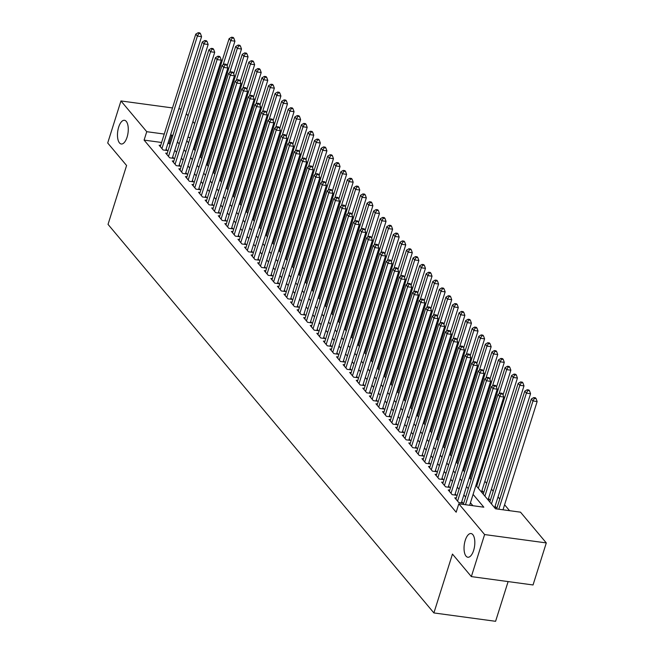 <?xml version="1.0" encoding="UTF-8"?>
<svg xmlns="http://www.w3.org/2000/svg" width="654" height="654" viewBox="0 0 654 654"><rect width="100%" height="100%" fill="white"/><g stroke="black" fill="none" stroke-linecap="round" stroke-linejoin="round"><path stroke-width="0.98" d="M465.231 540.376A11.96 5.207 97.7 0 1 471.044 533.541A11.96 5.207 97.7 0 1 473.635 550.406A11.96 5.207 97.7 0 1 467.831 557.241A11.96 5.207 97.7 0 1 465.231 540.376M118.668 127.138A11.96 5.207 97.7 0 1 124.481 120.295A11.96 5.207 97.7 0 1 127.08 137.16A11.96 5.207 97.7 0 1 121.268 144.003A11.96 5.207 97.7 0 1 118.668 127.138M508.117 581.586L495.593 621.3L433.896 612.937L108.033 224.371L126.59 165.511L107.706 142.989L120.957 100.945L172.493 107.935M186.325 113.69L188.09 115.799M192.897 121.521L194.663 123.631M199.462 129.353L200.222 130.26M206.035 137.193L206.795 138.1M509.564 510.684L504.594 504.757M499.787 499.035L498.021 496.926M493.222 491.203L491.448 489.094M486.65 483.363L484.884 481.262M480.077 475.532L479.317 474.624M473.512 467.7L472.752 466.793M466.94 459.868L466.179 458.961M460.367 452.028L459.607 451.121M453.802 444.197L453.042 443.289M447.23 436.365L446.469 435.458M440.657 428.525L439.897 427.618M434.093 420.694L433.332 419.786M427.52 412.862L426.76 411.955M420.947 405.03L420.187 404.123M414.383 397.191L413.622 396.283M407.81 389.359L407.05 388.451M401.237 381.527L400.477 380.62M394.673 373.687L393.912 372.78M388.1 365.856L387.34 364.948M381.535 358.024L380.767 357.117M374.963 350.192L374.202 349.285M368.39 342.353L367.63 341.445M361.826 334.521L361.057 333.614M355.253 326.689L354.493 325.782M348.68 318.85L347.92 317.942M342.116 311.018L341.347 310.11M335.543 303.186L334.783 302.279M328.97 295.355L328.21 294.447M322.406 287.515L321.645 286.607M315.833 279.683L315.073 278.776M309.26 271.851L308.5 270.944M302.696 264.012L301.935 263.104M296.123 256.18L295.363 255.273M289.55 248.348L288.79 247.441M282.986 240.517L282.226 239.609M276.413 232.677L275.653 231.769M269.84 224.845L269.08 223.938M263.276 217.014L262.516 216.106M256.703 209.174L255.943 208.266M250.13 201.342L249.37 200.435M243.566 193.51L242.806 192.603M236.993 185.679L236.233 184.771M230.421 177.839L229.66 176.932M223.856 170.007L223.096 169.1M217.283 162.176L216.523 161.268M210.711 154.336L209.95 153.428M475.916 485.423L495.495 508.779L520.51 512.172L546.294 542.918L484.606 534.555L458.814 503.809L483.829 507.193L473.087 494.391M484.606 534.555L471.346 576.599L533.043 584.962L546.294 542.918M456.304 497.996L454.783 497.792L458.724 502.493L462.893 503.057L461.749 501.692M449.731 490.165L448.219 489.96L452.159 494.661L456.329 495.225L455.176 493.852M443.167 482.333L441.646 482.129L445.587 486.829L449.756 487.394L448.603 486.02M436.594 474.502L435.074 474.289L439.014 478.99L443.183 479.554L442.039 478.188M430.021 466.662L428.509 466.457L432.449 471.158L436.619 471.722L435.466 470.349M423.457 458.83L421.936 458.626L425.877 463.326L430.046 463.89L428.893 462.517M416.884 450.998L415.364 450.786L419.304 455.486L423.473 456.059L422.329 454.685M410.311 443.159L408.799 442.954L412.739 447.655L416.909 448.219L415.756 446.854M403.747 435.327L402.226 435.123L406.167 439.823L410.336 440.387L409.183 439.014M397.174 427.495L395.654 427.291L399.602 431.992L403.763 432.556L402.619 431.182M390.601 419.664L389.089 419.451L393.029 424.152L397.199 424.716L396.046 423.351M384.037 411.824L382.516 411.619L386.457 416.32L390.626 416.884L389.473 415.511M377.464 403.992L375.944 403.788L379.892 408.488L384.053 409.052L382.909 407.679M370.892 396.161L369.379 395.948L373.32 400.649L377.489 401.221L376.336 399.847M364.327 388.321L362.807 388.116L366.747 392.817L370.916 393.381L369.772 392.016M357.754 380.489L356.234 380.285L360.182 384.985L364.343 385.549L363.199 384.176M351.182 372.657L349.669 372.453L353.61 377.154L357.779 377.718L356.626 376.344M344.617 364.826L343.097 364.613L347.037 369.314L351.206 369.878L350.062 368.513M338.044 356.986L336.524 356.782L340.472 361.482L344.642 362.046L343.489 360.673M331.472 349.154L329.959 348.95L333.9 353.651L338.069 354.215L336.916 352.841M324.907 341.323L323.387 341.11L327.327 345.811L331.496 346.383L330.352 345.01M318.334 333.483L316.814 333.278L320.762 337.979L324.932 338.543L323.779 337.178M311.762 325.651L310.249 325.447L314.19 330.147L318.359 330.711L317.206 329.338M305.197 317.819L303.677 317.615L307.617 322.316L311.786 322.88L310.642 321.506M298.625 309.988L297.104 309.775L301.053 314.476L305.222 315.04L304.069 313.675M292.052 302.148L290.539 301.944L294.48 306.644L298.649 307.208L297.496 305.835M285.487 294.316L283.967 294.112L287.907 298.813L292.076 299.377L290.932 298.003M278.915 286.485L277.402 286.272L281.343 290.973L285.512 291.545L284.359 290.172M272.342 278.645L270.83 278.441L274.77 283.141L278.939 283.705L277.786 282.34M265.777 270.813L264.257 270.609L268.197 275.309L272.366 275.874L271.222 274.5M259.205 262.982L257.692 262.777L261.633 267.478L265.802 268.042L264.649 266.668M252.632 255.15L251.12 254.937L255.06 259.638L259.229 260.202L258.077 258.837M246.067 247.31L244.547 247.106L248.487 251.806L252.657 252.37L251.512 250.997M239.495 239.478L237.982 239.274L241.923 243.975L246.092 244.539L244.939 243.165M232.922 231.647L231.41 231.434L235.35 236.135L239.519 236.707L238.367 235.334M226.358 223.807L224.837 223.603L228.777 228.303L232.947 228.867L231.802 227.502M219.785 215.975L218.273 215.771L222.213 220.472L226.382 221.036L225.229 219.662M213.22 208.144L211.7 207.939L215.64 212.64L219.809 213.204L218.657 211.831M206.648 200.312L205.127 200.099L209.067 204.8L213.237 205.364L212.092 203.999M200.075 192.472L198.563 192.268L202.503 196.968L206.672 197.533L205.519 196.159M193.51 184.641L191.99 184.436L195.93 189.137L200.099 189.701L198.947 188.327M186.938 176.809L185.417 176.596L189.366 181.297L193.527 181.869L192.382 180.496M180.365 168.969L178.853 168.765L182.793 173.465L186.962 174.029L185.81 172.664M173.8 161.137L172.28 160.933L176.22 165.634L180.39 166.198L179.237 164.824M167.228 153.306L165.707 153.101L169.656 157.802L173.817 158.366L172.672 156.993M481.131 491.644L483.102 491.914L481.957 490.541M487.696 499.476L489.674 499.746L488.522 498.381M494.269 507.316L496.247 507.586L495.094 506.212M203.623 148.172L202.617 148.033M194.949 146.995L193.944 146.864M161.603 142.474L144.093 140.103L456.165 512.213L458.814 503.809M472.883 505.714L470.439 502.803M465.632 497.073L463.866 494.964M459.067 489.241L457.293 487.132M452.494 481.409L450.729 479.3M445.922 473.57L444.156 471.46M439.357 465.738L437.583 463.629M432.784 457.906L431.019 455.797M426.212 450.066L424.446 447.957M419.647 442.235L417.873 440.126M413.075 434.403L411.309 432.294M406.502 426.571L404.736 424.462M399.937 418.732L398.163 416.623M393.365 410.9L391.599 408.791M386.792 403.068L385.026 400.959M380.227 395.229L378.453 393.119M373.655 387.397L371.889 385.288M367.082 379.565L365.316 377.456M360.517 371.734L358.744 369.624M353.945 363.894L352.179 361.785M347.38 356.062L345.606 353.953M340.808 348.23L339.042 346.121M334.235 340.391L332.469 338.281M327.67 332.559L325.896 330.45M321.098 324.727L319.332 322.618M314.525 316.896L312.759 314.787M307.96 309.056L306.186 306.947M301.388 301.224L299.622 299.115M294.815 293.393L293.049 291.283M288.251 285.553L286.477 283.444M281.678 277.721L279.912 275.612M275.105 269.889L273.339 267.78M268.541 262.058L266.767 259.949M261.968 254.218L260.202 252.109M255.395 246.386L253.629 244.277M248.831 238.555L247.057 236.446M242.258 230.715L240.492 228.606M235.685 222.883L233.919 220.774M229.121 215.052L227.347 212.942M222.548 207.22L220.782 205.111M215.975 199.38L214.21 197.271M209.411 191.548L207.637 189.439M202.838 183.717L201.072 181.608M196.265 175.877L194.5 173.768M189.701 168.045L187.927 165.936M183.128 160.214L181.362 158.105M176.555 152.382L174.79 150.273M169.991 144.542L169.108 143.488L167.939 143.332M160.655 145.466L159.143 145.262L163.083 149.962L167.252 150.526L166.1 149.161M178.828 108.793L181.166 109.104M471.346 576.599L452.462 554.077L433.896 612.937M144.093 140.103L146.749 131.691L120.957 100.945M172.64 136.138L171.757 135.084L170.588 134.928M164.252 134.062L146.749 131.691M468.289 488.669L466.515 486.56M461.716 480.829L459.95 478.72M455.143 472.997L453.377 470.888M448.579 465.166L446.805 463.057M442.006 457.326L440.24 455.225M435.433 449.494L433.667 447.385M428.869 441.663L427.095 439.553M422.296 433.831L420.53 431.722M415.723 425.991L413.957 423.882M409.159 418.159L407.385 416.05M402.586 410.328L400.82 408.219M396.013 402.488L394.248 400.379M389.449 394.656L387.675 392.547M382.876 386.825L381.11 384.716M376.303 378.993L374.538 376.884M369.739 371.153L367.965 369.044M363.166 363.322L361.4 361.212M356.594 355.49L354.828 353.381M350.029 347.65L348.255 345.541M343.456 339.818L341.69 337.709M336.884 331.987L335.118 329.878M330.319 324.155L328.553 322.046M323.746 316.315L321.981 314.206M317.182 308.484L315.408 306.374M310.609 300.652L308.843 298.543M304.036 292.812L302.271 290.703M297.472 284.981L295.698 282.871M290.899 277.149L289.133 275.04M284.327 269.317L282.561 267.208M277.762 261.477L275.988 259.368M271.189 253.646L269.423 251.537M264.617 245.814L262.851 243.705M258.052 237.974L256.278 235.865M251.479 230.143L249.714 228.033M244.907 222.311L243.141 220.202M238.342 214.479L236.568 212.37M231.769 206.639L230.004 204.53M225.197 198.808L223.431 196.699M218.632 190.976L216.858 188.867M212.059 183.136L210.294 181.027M205.487 175.305L203.721 173.196M198.922 167.473L197.148 165.364M192.35 159.641L190.584 157.532M185.777 151.802L184.011 149.692M179.212 143.97L177.438 141.861M186.84 140.733L188.605 142.842M193.404 148.564L195.178 150.673M199.977 156.396L201.743 158.505M206.55 164.236L208.315 166.345M213.114 172.067L214.888 174.177M219.687 179.899L221.453 182.008M226.259 187.731L228.025 189.84M232.824 195.571L234.598 197.68M239.397 203.402L241.162 205.511M245.969 211.234L247.735 213.343M252.534 219.074L254.308 221.183M259.107 226.905L260.872 229.014M265.679 234.737L267.445 236.846M272.244 242.577L274.018 244.678M278.817 250.408L280.582 252.518M285.389 258.24L287.155 260.349M291.954 266.072L293.728 268.181M298.526 273.912L300.292 276.021M305.099 281.743L306.865 283.852M311.664 289.575L313.438 291.684M318.236 297.415L320.002 299.516M324.809 305.246L326.575 307.355M331.374 313.078L333.148 315.187M337.946 320.91L339.712 323.019M344.519 328.749L346.285 330.859M351.084 336.581L352.858 338.69M357.656 344.413L359.422 346.522M364.229 352.253L365.995 354.354M370.793 360.084L372.567 362.193M377.366 367.916L379.132 370.025M383.939 375.748L385.705 377.857M390.503 383.587L392.269 385.697M397.076 391.419L398.842 393.528M403.641 399.251L405.415 401.36M410.213 407.09L411.979 409.191M416.786 414.922L418.552 417.031M423.351 422.754L425.125 424.863M429.923 430.585L431.689 432.695M436.496 438.425L438.262 440.534M443.06 446.257L444.834 448.366M449.633 454.089L451.399 456.198M456.206 461.928L457.972 464.029M462.77 469.76L464.544 471.869M469.343 477.592L471.109 479.701M206.272 139.76L205.266 139.629M197.598 138.591L196.601 138.452M190.265 137.593L187.927 137.275M169.108 143.488L171.757 135.084M165.732 150.322L201.571 36.657L197.402 36.084L161.93 148.597M198.849 33.485L200.516 33.706L199.862 32.929L198.195 32.7L198.849 33.485L197.402 36.084L195.767 34.131L160.287 146.635M201.571 36.657L200.516 33.706M198.195 32.7L195.767 34.131M227.118 65.931L234.925 41.177L230.756 40.613L229.113 38.651L194.173 149.472M223.112 64.836L230.756 40.613L232.203 38.006L233.87 38.234L233.208 37.45L231.541 37.221L232.203 38.006M229.113 38.651L231.541 37.221M233.87 38.234L234.925 41.177M172.304 158.162L208.144 44.488L203.974 43.924L168.503 156.429M205.421 41.316L207.089 41.545L206.435 40.761L204.767 40.532L205.421 41.316L203.974 43.924L202.331 41.962L166.86 154.467M208.144 44.488L207.089 41.545M204.767 40.532L202.331 41.962M178.877 165.993L214.716 52.32L210.547 51.756L175.076 164.26M211.994 49.148L213.662 49.377L213 48.592L211.332 48.371L211.994 49.148L210.547 51.756L208.904 49.794L173.433 162.306M214.716 52.32L213.662 49.377M211.332 48.371L208.904 49.794M185.442 173.825L221.281 60.152L217.112 59.588L181.64 172.092M218.559 56.988L220.226 57.209L219.572 56.432L217.905 56.203L218.559 56.988L217.112 59.588L215.477 57.634L179.997 170.138M221.281 60.152L220.226 57.209M217.905 56.203L215.477 57.634M192.014 181.657L227.854 67.991L223.684 67.427L188.213 179.932M225.131 64.82L226.799 65.048L226.145 64.264L224.477 64.035L225.131 64.82L223.684 67.427L222.041 65.465L186.57 177.97M227.854 67.991L226.799 65.048M224.477 64.035L222.041 65.465M233.682 73.763L241.489 49.009L237.32 48.445L235.677 46.483L200.737 157.303M229.685 72.668L237.32 48.445L238.767 45.837L240.435 46.066L239.781 45.281L238.113 45.052L238.767 45.837M235.677 46.483L238.113 45.052M240.435 46.066L241.489 49.009M240.255 81.595L248.062 56.841L243.893 56.277L242.25 54.323L207.31 165.143M236.257 80.499L243.893 56.277L245.34 53.677L247.008 53.898L246.354 53.113L244.686 52.892L245.34 53.677M242.25 54.323L244.686 52.892M247.008 53.898L248.062 56.841M246.828 89.434L254.635 64.681L250.466 64.108L248.822 62.155L213.883 172.975M242.822 88.339L250.466 64.108L251.913 61.509L253.58 61.738L252.918 60.953L251.25 60.724L251.913 61.509M248.822 62.155L251.25 60.724M253.58 61.738L254.635 64.681M253.392 97.266L261.199 72.512L257.03 71.948L255.387 69.986L220.447 180.806M249.395 96.171L257.03 71.948L258.477 69.34L260.145 69.569L259.491 68.784L257.823 68.556L258.477 69.34M255.387 69.986L257.823 68.556M260.145 69.569L261.199 72.512M198.579 189.496L234.426 75.823L230.257 75.259L194.786 187.763M231.704 72.651L233.372 72.88L232.71 72.095L231.042 71.866L231.704 72.651L230.257 75.259L228.614 73.297L193.143 185.801M234.426 75.823L233.372 72.88M231.042 71.866L228.614 73.297M259.965 105.098L267.772 80.344L263.603 79.78L261.96 77.818L227.02 188.646M255.967 104.002L263.603 79.78L265.05 77.172L266.718 77.401L266.064 76.616L264.396 76.395L265.05 77.172M261.96 77.818L264.396 76.395M266.718 77.401L267.772 80.344M205.152 197.328L240.991 83.655L236.822 83.091L201.35 195.595M238.269 80.491L239.936 80.712L239.282 79.927L237.615 79.706L238.269 80.491L236.822 83.091L235.178 81.137L199.707 193.641M240.991 83.655L239.936 80.712M237.615 79.706L235.178 81.137M266.538 112.938L274.345 88.176L270.176 87.611L268.532 85.658L233.592 196.478M262.532 111.842L270.176 87.611L271.623 85.012L273.29 85.233L272.628 84.456L270.96 84.227L271.623 85.012M268.532 85.658L270.96 84.227M273.29 85.233L274.345 88.176M211.724 205.16L247.564 91.495L243.394 90.922L207.923 203.435M244.841 88.323L246.509 88.543L245.855 87.767L244.187 87.538L244.841 88.323L243.394 90.922L241.751 88.969L206.28 201.473M247.564 91.495L246.509 88.543M244.187 87.538L241.751 88.969M273.102 120.769L280.909 96.015L276.74 95.451L275.097 93.489L240.157 204.31M269.105 119.674L276.74 95.451L278.187 92.843L279.855 93.072L279.201 92.288L277.533 92.059L278.187 92.843M275.097 93.489L277.533 92.059M279.855 93.072L280.909 96.015M218.289 213L254.136 99.326L249.967 98.762L214.487 211.267M251.414 96.154L253.082 96.383L252.419 95.598L250.752 95.37L251.414 96.154L249.967 98.762L248.324 96.8L212.852 209.305M254.136 99.326L253.082 96.383M250.752 95.37L248.324 96.8M279.675 128.601L287.482 103.847L283.313 103.283L281.67 101.321L246.73 212.141M275.677 127.505L283.313 103.283L284.76 100.675L286.427 100.904L285.773 100.119L284.106 99.89L284.76 100.675M281.67 101.321L284.106 99.89M286.427 100.904L287.482 103.847M224.862 220.831L260.701 107.158L256.531 106.594L221.06 219.098M257.978 103.986L259.646 104.215L258.992 103.43L257.324 103.209L257.978 103.986L256.531 106.594L254.888 104.632L219.417 217.144M260.701 107.158L259.646 104.215M257.324 103.209L254.888 104.632M286.248 136.433L294.055 111.679L289.886 111.115L288.242 109.161L253.294 219.981M282.242 135.337L289.886 111.115L291.332 108.515L293 108.736L292.338 107.951L290.67 107.73L291.332 108.515M288.242 109.161L290.67 107.73M293 108.736L294.055 111.679M231.434 228.663L267.273 114.99L263.104 114.425L227.633 226.93M264.551 111.826L266.219 112.047L265.565 111.27L263.897 111.041L264.551 111.826L263.104 114.425L261.461 112.472L225.99 224.976M267.273 114.99L266.219 112.047M263.897 111.041L261.461 112.472M292.812 144.272L300.619 119.518L296.45 118.946L294.807 116.992L259.867 227.813M288.815 143.177L296.45 118.946L297.897 116.347L299.565 116.575L298.911 115.791L297.243 115.562L297.897 116.347M294.807 116.992L297.243 115.562M299.565 116.575L300.619 119.518M237.999 236.495L273.846 122.829L269.677 122.265L234.197 234.77M271.124 119.657L272.792 119.886L272.129 119.102L270.462 118.873L271.124 119.657L269.677 122.265L268.034 120.303L232.562 232.808M273.846 122.829L272.792 119.886M270.462 118.873L268.034 120.303M299.385 152.104L307.192 127.35L303.023 126.786L301.38 124.824L266.44 235.644M295.387 151.009L303.023 126.786L304.47 124.178L306.137 124.407L305.483 123.622L303.816 123.393L304.47 124.178M301.38 124.824L303.816 123.393M306.137 124.407L307.192 127.35M244.571 244.334L280.411 130.661L276.241 130.097L240.77 242.601M277.688 127.489L279.356 127.718L278.702 126.933L277.034 126.704L277.688 127.489L276.241 130.097L274.598 128.135L239.127 240.639M280.411 130.661L279.356 127.718M277.034 126.704L274.598 128.135M305.958 159.936L313.757 135.182L309.595 134.618L307.952 132.656L273.004 243.484M301.952 158.84L309.595 134.618L311.042 132.01L312.71 132.239L312.048 131.454L310.38 131.233L311.042 132.01M307.952 132.656L310.38 131.233M312.71 132.239L313.757 135.182M251.144 252.166L286.983 138.493L282.814 137.929L247.343 250.433M284.261 135.329L285.929 135.55L285.275 134.765L283.607 134.544L284.261 135.329L282.814 137.929L281.171 135.975L245.7 248.479M286.983 138.493L285.929 135.55M283.607 134.544L281.171 135.975M312.522 167.776L320.329 143.013L316.16 142.449L314.517 140.496L279.577 251.316M308.524 166.68L316.16 142.449L317.607 139.85L319.275 140.07L318.621 139.294L316.953 139.065L317.607 139.85M314.517 140.496L316.953 139.065M319.275 140.07L320.329 143.013M257.709 259.998L293.556 146.333L289.387 145.76L253.907 258.273M290.834 143.161L292.502 143.381L291.839 142.605L290.172 142.376L290.834 143.161L289.387 145.76L287.744 143.806L252.272 256.311M293.556 146.333L292.502 143.381M290.172 142.376L287.744 143.806M319.095 175.607L326.902 150.853L322.733 150.289L321.089 148.327L286.15 259.147M315.097 174.512L322.733 150.289L324.18 147.681L325.847 147.91L325.185 147.125L323.526 146.897L324.18 147.681M321.089 148.327L323.526 146.897M325.847 147.91L326.902 150.853M264.281 267.838L300.121 154.164L295.951 153.6L260.48 266.104M297.398 150.992L299.066 151.221L298.412 150.436L296.744 150.207L297.398 150.992L295.951 153.6L294.308 151.638L258.837 264.142M300.121 154.164L299.066 151.221M296.744 150.207L294.308 151.638M325.667 183.439L333.466 158.685L329.305 158.121L327.662 156.159L292.714 266.979M321.662 182.343L329.305 158.121L330.752 155.513L332.42 155.742L331.758 154.957L330.09 154.728L330.752 155.513M327.662 156.159L330.09 154.728M332.42 155.742L333.466 158.685M270.854 275.669L306.693 161.996L302.524 161.432L267.053 273.936M303.971 158.824L305.639 159.053L304.985 158.268L303.317 158.047L303.971 158.824L302.524 161.432L300.881 159.47L265.41 271.982M306.693 161.996L305.639 159.053M303.317 158.047L300.881 159.47M332.232 191.27L340.039 166.517L335.87 165.953L334.227 163.999L299.287 274.819M328.234 190.175L335.87 165.953L337.317 163.353L338.985 163.574L338.331 162.789L336.663 162.568L337.317 163.353M334.227 163.999L336.663 162.568M338.985 163.574L340.039 166.517M277.419 283.501L313.266 169.827L309.097 169.263L273.617 281.768M310.544 166.664L312.211 166.884L311.549 166.108L309.882 165.879L310.544 166.664L309.097 169.263L307.454 167.31L271.974 279.814M313.266 169.827L312.211 166.884M309.882 165.879L307.454 167.31M338.805 199.11L346.612 174.356L342.443 173.784L340.799 171.83L305.859 282.651M334.807 198.015L342.443 173.784L343.89 171.185L345.557 171.413L344.895 170.629L343.236 170.4L343.89 171.185M340.799 171.83L343.236 170.4M345.557 171.413L346.612 174.356M283.991 291.332L319.831 177.667L315.661 177.103L280.19 289.608M317.108 174.495L318.776 174.724L318.122 173.939L316.454 173.711L317.108 174.495L315.661 177.103L314.018 175.141L278.547 287.646M319.831 177.667L318.776 174.724M316.454 173.711L314.018 175.141M345.377 206.942L353.176 182.188L349.015 181.624L347.372 179.662L312.424 290.482M341.372 205.847L349.015 181.624L350.462 179.016L352.122 179.245L351.468 178.46L349.8 178.231L350.462 179.016M347.372 179.662L349.8 178.231M352.122 179.245L353.176 182.188M290.564 299.172L326.403 185.499L322.234 184.935L286.763 297.439M323.681 182.327L325.349 182.556L324.695 181.771L323.027 181.542L323.681 182.327L322.234 184.935L320.591 182.973L285.119 295.477M326.403 185.499L325.349 182.556M323.027 181.542L320.591 182.973M351.942 214.774L359.749 190.02L355.58 189.456L353.937 187.494L318.997 298.322M347.944 213.678L355.58 189.456L357.027 186.848L358.694 187.077L358.04 186.292L356.373 186.071L357.027 186.848M353.937 187.494L356.373 186.071M358.694 187.077L359.749 190.02M297.129 307.004L332.968 193.331L328.807 192.767L293.327 305.271M330.254 190.167L331.921 190.388L331.259 189.603L329.591 189.382L330.254 190.167L328.807 192.767L327.163 190.813L291.684 303.317M332.968 193.331L331.921 190.388M329.591 189.382L327.163 190.813M358.515 222.613L366.322 197.851L362.152 197.287L360.509 195.333L325.569 306.154M354.509 221.518L362.152 197.287L363.599 194.688L365.267 194.908L364.605 194.132L362.937 193.903L363.599 194.688M360.509 195.333L362.937 193.903M365.267 194.908L366.322 197.851M303.701 314.836L339.54 201.17L335.371 200.598L299.9 313.111M336.818 197.998L338.486 198.219L337.832 197.443L336.164 197.214L336.818 197.998L335.371 200.598L333.728 198.644L298.257 311.149M339.54 201.17L338.486 198.219M336.164 197.214L333.728 198.644M365.087 230.445L372.886 205.691L368.717 205.127L367.082 203.165L332.134 313.985M361.082 229.35L368.717 205.127L370.164 202.519L371.832 202.748L371.178 201.963L369.51 201.734L370.164 202.519M367.082 203.165L369.51 201.734M371.832 202.748L372.886 205.691M310.274 322.675L346.113 209.002L341.944 208.438L306.473 320.942M343.391 205.83L345.059 206.059L344.405 205.274L342.737 205.045L343.391 205.83L341.944 208.438L340.301 206.476L304.829 318.98M346.113 209.002L345.059 206.059M342.737 205.045L340.301 206.476M371.652 238.277L379.459 213.523L375.29 212.959L373.647 210.997L338.707 321.817M367.654 237.181L375.29 212.959L376.737 210.351L378.404 210.58L377.75 209.795L376.083 209.566L376.737 210.351M373.647 210.997L376.083 209.566M378.404 210.58L379.459 213.523M316.838 330.507L352.678 216.834L348.517 216.27L313.037 328.774M349.964 213.662L351.631 213.891L350.969 213.106L349.301 212.885L349.964 213.662L348.517 216.27L346.873 214.308L311.394 326.82M352.678 216.834L351.631 213.891M349.301 212.885L346.873 214.308M378.225 246.108L386.032 221.354L381.862 220.79L380.219 218.837L345.279 329.657M374.219 245.013L381.862 220.79L383.309 218.191L384.977 218.411L384.315 217.627L382.647 217.406L383.309 218.191M380.219 218.837L382.647 217.406M384.977 218.411L386.032 221.354M323.411 338.339L359.25 224.665L355.081 224.101L319.61 336.606M356.528 221.502L358.196 221.722L357.542 220.946L355.874 220.717L356.528 221.502L355.081 224.101L353.438 222.147L317.967 334.652M359.25 224.665L358.196 221.722M355.874 220.717L353.438 222.147M384.797 253.948L392.596 229.194L388.427 228.622L386.792 226.668L351.844 337.489M380.791 252.853L388.427 228.622L389.874 226.022L391.542 226.251L390.888 225.466L389.22 225.238L389.874 226.022M386.792 226.668L389.22 225.238M391.542 226.251L392.596 229.194M329.984 346.17L365.823 232.505L361.654 231.941L326.183 344.445M363.101 229.333L364.769 229.562L364.106 228.777L362.447 228.548L363.101 229.333L361.654 231.941L360.011 229.979L324.539 342.483M365.823 232.505L364.769 229.562M362.447 228.548L360.011 229.979M391.362 261.78L399.169 237.026L395 236.462L393.356 234.5L358.417 345.32M387.364 260.684L395 236.462L396.447 233.854L398.114 234.083L397.46 233.298L395.793 233.069L396.447 233.854M393.356 234.5L395.793 233.069M398.114 234.083L399.169 237.026M336.548 354.01L372.388 240.337L368.227 239.773L332.747 352.277M369.673 237.165L371.341 237.394L370.679 236.609L369.011 236.38L369.673 237.165L368.227 239.773L366.583 237.811L331.104 350.315M372.388 240.337L371.341 237.394M369.011 236.38L366.583 237.811M397.934 269.612L405.742 244.858L401.572 244.294L399.929 242.332L364.989 353.16M393.929 268.516L401.572 244.294L403.019 241.686L404.687 241.915L404.025 241.13L402.357 240.909L403.019 241.686M399.929 242.332L402.357 240.909M404.687 241.915L405.742 244.858M343.121 361.842L378.96 248.168L374.791 247.604L339.32 360.109M376.238 245.005L377.906 245.225L377.252 244.441L375.584 244.22L376.238 245.005L374.791 247.604L373.148 245.651L337.677 358.155M378.96 248.168L377.906 245.225M375.584 244.22L373.148 245.651M404.507 277.451L412.306 252.689L408.137 252.125L406.502 250.171L371.554 360.992M400.501 276.356L408.137 252.125L409.584 249.526L411.252 249.746L410.598 248.97L408.93 248.741L409.584 249.526M406.502 250.171L408.93 248.741M411.252 249.746L412.306 252.689M349.694 369.673L385.533 256.008L381.364 255.436L345.892 367.949M382.811 252.836L384.478 253.065L383.816 252.281L382.149 252.052L382.811 252.836L381.364 255.436L379.721 253.482L344.249 365.987M385.533 256.008L384.478 253.065M382.149 252.052L379.721 253.482M411.072 285.283L418.879 260.529L414.71 259.965L413.066 258.003L378.126 368.823M407.074 284.188L414.71 259.965L416.157 257.357L417.824 257.586L417.17 256.801L415.503 256.572L416.157 257.357M413.066 258.003L415.503 256.572M417.824 257.586L418.879 260.529M356.258 377.513L392.098 263.84L387.928 263.276L352.457 375.78M389.383 260.668L391.043 260.897L390.389 260.112L388.721 259.883L389.383 260.668L387.928 263.276L386.293 261.314L350.814 373.818M392.098 263.84L391.043 260.897M388.721 259.883L386.293 261.314M417.644 293.115L425.452 268.361L421.282 267.797L419.639 265.835L384.699 376.655M413.639 292.019L421.282 267.797L422.729 265.189L424.397 265.418L423.735 264.633L422.067 264.404L422.729 265.189M419.639 265.835L422.067 264.404M424.397 265.418L425.452 268.361M362.831 385.345L398.67 271.672L394.501 271.108L359.03 383.612M395.948 268.5L397.616 268.729L396.962 267.944L395.294 267.723L395.948 268.5L394.501 271.108L392.858 269.146L357.386 381.658M398.67 271.672L397.616 268.729M395.294 267.723L392.858 269.146M424.217 300.946L432.016 276.192L427.847 275.628L426.204 273.674L391.264 384.495M420.211 299.851L427.847 275.628L429.294 273.029L430.961 273.249L430.307 272.465L428.64 272.244L429.294 273.029M426.204 273.674L428.64 272.244M430.961 273.249L432.016 276.192M369.404 393.177L405.243 279.503L401.074 278.939L365.602 391.444M402.521 276.34L404.188 276.56L403.526 275.784L401.858 275.555L402.521 276.34L401.074 278.939L399.43 276.985L363.959 389.49M405.243 279.503L404.188 276.56M401.858 275.555L399.43 276.985M430.782 308.786L438.589 284.032L434.419 283.46L432.776 281.506L397.836 392.326M426.784 307.691L434.419 283.46L435.866 280.86L437.534 281.089L436.88 280.304L435.212 280.076L435.866 280.86M432.776 281.506L435.212 280.076M437.534 281.089L438.589 284.032M375.968 401.008L411.807 287.343L407.638 286.779L372.167 399.283M409.085 284.171L410.753 284.4L410.099 283.615L408.431 283.386L409.085 284.171L407.638 286.779L406.003 284.817L370.524 397.321M411.807 287.343L410.753 284.4M408.431 283.386L406.003 284.817M437.354 316.618L445.161 291.864L440.992 291.3L439.349 289.338L404.409 400.158M433.349 315.522L440.992 291.3L442.439 288.692L444.107 288.921L443.445 288.136L441.777 287.907L442.439 288.692M439.349 289.338L441.777 287.907M444.107 288.921L445.161 291.864M382.541 408.848L418.38 295.175L414.211 294.611L378.74 407.115M415.658 292.003L417.326 292.232L416.672 291.447L415.004 291.218L415.658 292.003L414.211 294.611L412.568 292.649L377.096 405.153M418.38 295.175L417.326 292.232M415.004 291.218L412.568 292.649M443.919 324.449L451.726 299.696L447.557 299.131L445.914 297.169L410.974 407.998M439.921 323.354L447.557 299.131L449.004 296.524L450.671 296.752L450.017 295.968L448.35 295.747L449.004 296.524M445.914 297.169L448.35 295.747M450.671 296.752L451.726 299.696M389.114 416.68L424.953 303.006L420.784 302.442L385.312 414.947M422.231 299.843L423.898 300.063L423.236 299.279L421.568 299.058L422.231 299.843L420.784 302.442L419.14 300.488L383.669 412.993M424.953 303.006L423.898 300.063M421.568 299.058L419.14 300.488M450.492 332.289L458.299 307.527L454.129 306.963L452.486 305.009L417.546 415.83M446.494 331.194L454.129 306.963L455.576 304.363L457.244 304.584L456.59 303.808L454.922 303.579L455.576 304.363M452.486 305.009L454.922 303.579M457.244 304.584L458.299 307.527M395.678 424.511L431.517 310.846L427.348 310.274L391.877 422.786M428.795 307.674L430.463 307.903L429.809 307.118L428.141 306.889L428.795 307.674L427.348 310.274L425.713 308.32L390.234 420.824M431.517 310.846L430.463 307.903M428.141 306.889L425.713 308.32M457.064 340.121L464.871 315.367L460.702 314.803L459.059 312.841L424.119 423.661M453.059 339.025L460.702 314.803L462.149 312.195L463.817 312.424L463.155 311.639L461.487 311.41L462.149 312.195M459.059 312.841L461.487 311.41M463.817 312.424L464.871 315.367M402.251 432.351L438.09 318.678L433.921 318.114L398.45 430.618M435.368 315.506L437.036 315.735L436.381 314.95L434.714 314.721L435.368 315.506L433.921 318.114L432.278 316.152L396.806 428.656M438.09 318.678L437.036 315.735M434.714 314.721L432.278 316.152M463.629 347.953L471.436 323.199L467.267 322.635L465.623 320.673L430.684 431.493M459.631 346.857L467.267 322.635L468.714 320.027L470.381 320.256L469.727 319.471L468.06 319.242L468.714 320.027M465.623 320.673L468.06 319.242M470.381 320.256L471.436 323.199M408.824 440.183L444.663 326.51L440.494 325.945L405.022 438.45M441.941 323.338L443.608 323.567L442.946 322.782L441.278 322.561L441.941 323.338L440.494 325.945L438.85 323.983L403.379 436.496M444.663 326.51L443.608 323.567M441.278 322.561L438.85 323.983M470.201 355.784L478.009 331.03L473.839 330.466L472.196 328.512L437.256 439.333M466.204 354.689L473.839 330.466L475.286 327.867L476.954 328.087L476.3 327.302L474.632 327.082L475.286 327.867M472.196 328.512L474.632 327.082M476.954 328.087L478.009 331.03M415.388 448.015L451.227 334.341L447.058 333.777L411.587 446.281M448.505 331.177L450.173 331.398L449.519 330.622L447.851 330.393L448.505 331.177L447.058 333.777L445.415 331.823L409.944 444.328M451.227 334.341L450.173 331.398M447.851 330.393L445.415 331.823M476.774 363.624L484.581 338.87L480.412 338.298L478.769 336.344L443.829 447.164M472.768 362.529L480.412 338.298L481.859 335.698L483.527 335.927L482.865 335.142L481.197 334.913L481.859 335.698M478.769 336.344L481.197 334.913M483.527 335.927L484.581 338.87M421.961 455.846L457.8 342.181L453.631 341.617L418.159 454.121M455.078 339.009L456.745 339.238L456.091 338.453L454.424 338.224L455.078 339.009L453.631 341.617L451.988 339.655L416.516 452.159M457.8 342.181L456.745 339.238M454.424 338.224L451.988 339.655M483.339 371.456L491.146 346.702L486.977 346.138L485.333 344.176L450.393 454.996M479.341 370.36L486.977 346.138L488.424 343.53L490.091 343.759L489.437 342.974L487.77 342.745L488.424 343.53M485.333 344.176L487.77 342.745M490.091 343.759L491.146 346.702M428.525 463.686L464.373 350.013L460.203 349.449L424.732 461.953M461.65 346.841L463.318 347.07L462.656 346.285L460.988 346.056L461.65 346.841L460.203 349.449L458.56 347.487L423.089 459.991M464.373 350.013L463.318 347.07M460.988 346.056L458.56 347.487M489.911 379.287L497.719 354.533L493.549 353.969L491.906 352.007L456.966 462.836M485.914 378.192L493.549 353.969L494.996 351.362L496.664 351.59L496.01 350.806L494.342 350.585L494.996 351.362M491.906 352.007L494.342 350.585M496.664 351.59L497.719 354.533M435.098 471.518L470.937 357.844L466.768 357.28L431.297 469.785M468.215 354.681L469.883 354.901L469.229 354.116L467.561 353.896L468.215 354.681L466.768 357.28L465.125 355.326L429.653 467.831M470.937 357.844L469.883 354.901M467.561 353.896L465.125 355.326M496.484 387.127L504.291 362.365L500.122 361.801L498.479 359.847L463.531 470.667M492.478 386.032L500.122 361.801L501.569 359.201L503.237 359.422L502.574 358.645L500.907 358.417L501.569 359.201M498.479 359.847L500.907 358.417M503.237 359.422L504.291 362.365M441.671 479.349L477.51 365.684L473.341 365.112L437.869 477.624M474.788 362.512L476.455 362.741L475.801 361.956L474.134 361.727L474.788 362.512L473.341 365.112L471.697 363.158L436.226 475.662M477.51 365.684L476.455 362.741M474.134 361.727L471.697 363.158M503.049 394.959L510.856 370.205L506.686 369.641L505.043 367.679L470.103 478.499M499.051 393.863L506.686 369.641L508.133 367.033L509.801 367.262L509.147 366.477L507.479 366.248L508.133 367.033M505.043 367.679L507.479 366.248M509.801 367.262L510.856 370.205M448.235 487.189L484.083 373.516L479.913 372.952L444.434 485.456M481.36 370.344L483.028 370.573L482.366 369.788L480.698 369.559L481.36 370.344L479.913 372.952L478.27 370.99L442.799 483.494M484.083 373.516L483.028 370.573M480.698 369.559L478.27 370.99M481.589 491.71L517.428 378.037L513.259 377.472L511.616 375.51L476.676 486.331M478.319 488.293L513.259 377.472L514.706 374.865L516.374 375.094L515.72 374.309L514.052 374.08L514.706 374.865M511.616 375.51L514.052 374.08M516.374 375.094L517.428 378.037M454.808 495.021L490.647 381.347L486.478 380.783L451.007 493.288M487.925 378.175L489.593 378.404L488.939 377.62L487.271 377.399L487.925 378.175L486.478 380.783L484.835 378.821L449.363 491.334M490.647 381.347L489.593 378.404M487.271 377.399L484.835 378.821M488.154 499.542L523.993 385.868L519.832 385.304L518.189 383.35L483.241 494.171M484.884 496.124L519.832 385.304L521.279 382.704L522.947 382.925L522.284 382.14L520.617 381.92L521.279 382.704M518.189 383.35L520.617 381.92M522.947 382.925L523.993 385.868M461.381 502.852L497.22 389.179L493.051 388.615L457.579 501.119M494.498 386.015L496.165 386.236L495.511 385.459L493.844 385.231L494.498 386.015L493.051 388.615L491.407 386.661L455.936 499.166M497.22 389.179L496.165 386.236M493.844 385.231L491.407 386.661M494.726 507.373L530.566 393.708L526.396 393.136L524.753 391.182L489.813 502.002M491.456 503.964L526.396 393.136L527.843 390.536L529.511 390.765L528.857 389.98L527.189 389.751L527.843 390.536M524.753 391.182L527.189 389.751M529.511 390.765L530.566 393.708M469.654 505.272L503.793 397.019L499.623 396.455L465.484 504.708M501.07 393.847L502.738 394.076L502.076 393.291L500.408 393.062L501.07 393.847L499.623 396.455L497.98 394.493L463.318 504.414M503.793 397.019L502.738 394.076M500.408 393.062L497.98 394.493M503 509.801L537.138 401.54L532.969 400.976L531.326 399.014L496.664 508.935M498.83 509.229L532.969 400.976L534.416 398.368L536.084 398.597L535.43 397.812L533.762 397.583L534.416 398.368M531.326 399.014L533.762 397.583M536.084 398.597L537.138 401.54"/></g></svg>

